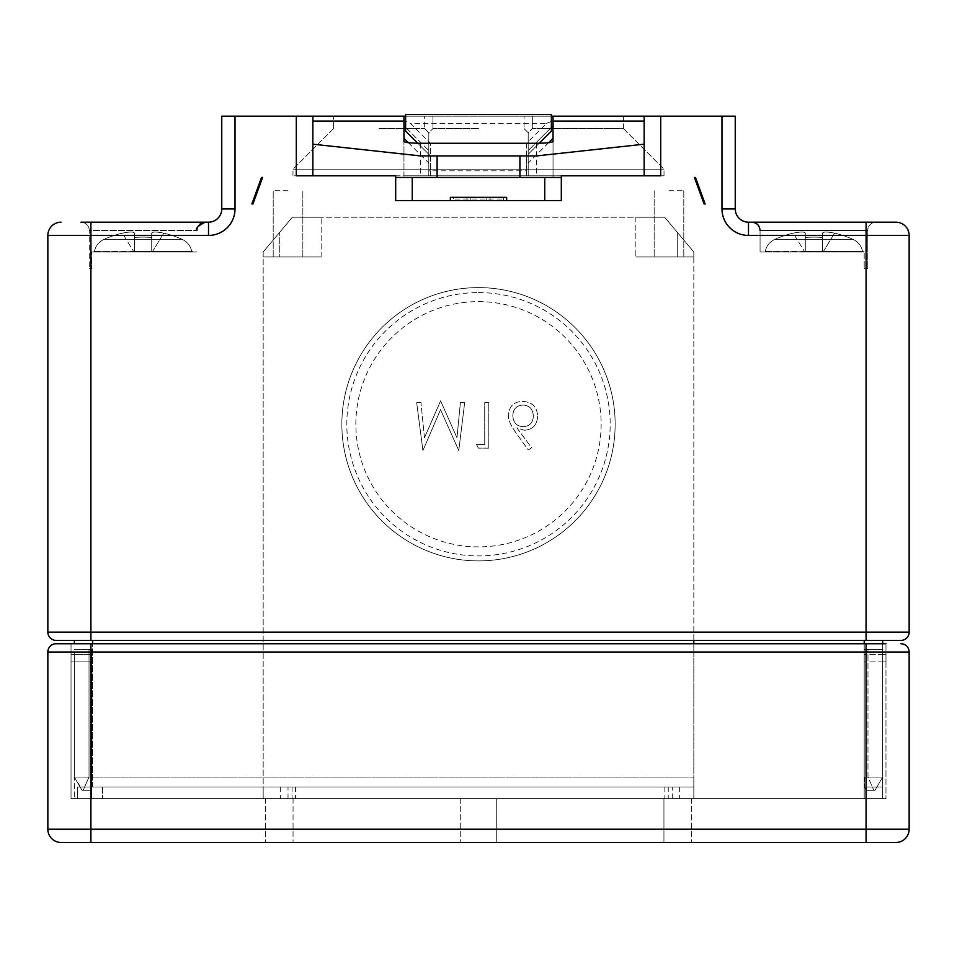 <?xml version="1.0" encoding="UTF-8"?>
<svg xmlns="http://www.w3.org/2000/svg" width="957" height="957" viewBox="0 0 957 957"><rect width="100%" height="100%" fill="white"/><g stroke="black" fill="none" stroke-linecap="round" stroke-linejoin="round"><path stroke-width="0.72" stroke-dasharray="4.79 3.59" d="M61.104 842.483A13.254 13.254 0 0 1 47.85 829.229L47.85 652.004A8.278 8.278 0 0 1 56.128 643.726L864.195 643.726L864.195 640.412L693.825 640.412L864.195 640.412L864.195 798.593L693.825 798.593L693.825 640.412L693.825 798.593L693.825 640.412L74.347 640.412L693.825 640.412M693.825 643.726L693.825 798.593L102.507 798.593L693.825 798.593L693.825 786.989L87.135 786.989L693.825 786.989L87.135 786.989L693.825 786.989L664.84 786.989L693.825 786.989L693.825 798.593L664.84 798.593L693.825 798.593L693.825 786.989L263.175 786.989L693.825 786.989L263.175 786.989L693.825 786.989L668.261 786.989L693.825 786.989L693.825 251.99L693.825 798.593L263.175 798.593L263.175 786.989L295.474 786.989L263.175 786.989L263.175 798.593L295.474 798.593L263.175 798.593L263.175 251.99L292.363 217.215L664.637 217.215L693.825 251.99L664.637 217.215L292.363 217.215L263.175 251.99L263.175 786.989L292.052 786.989L263.175 786.989L263.175 798.593L693.825 798.593L693.825 786.989L693.825 798.593L71.033 798.593L885.967 798.593L864.195 798.593L864.195 640.412M864.195 643.726L864.195 798.593L882.653 798.593L864.195 798.593L882.653 798.593L864.195 798.593L882.653 798.593L882.653 786.989L882.653 798.593L864.195 798.593L885.967 798.593L864.195 798.593L885.967 798.593L864.195 798.593L864.195 643.726L885.967 643.726L866.085 643.726L885.967 643.726L885.967 798.593L885.967 661.108L864.195 661.108L885.967 661.108L885.967 654.492L864.195 654.492L885.967 654.492L885.967 661.108L882.653 661.108L885.967 661.108L885.967 654.492L882.653 654.492L885.967 654.492L885.967 798.593L885.967 643.726M864.195 251.99L760.073 251.99L864.195 251.99L760.073 251.99L864.195 251.99L864.195 268.558L864.195 251.99M764.404 251.99L863.417 251.99L765.241 251.5C766.413 245.961 769.56 241.942 774.668 239.441L853.154 239.441L774.668 239.441A94.013 94.013 0 0 1 793.221 233.161C800.614 231.666 804.646 231.666 805.292 233.161C804.634 231.666 800.614 231.666 793.221 233.161A94.013 94.013 0 0 0 774.668 239.441C769.56 241.942 766.413 245.961 765.241 251.5L805.292 251.5L805.292 237.456A93.403 80.89 180 0 1 822.518 237.456A93.403 80.89 180 0 0 805.292 237.456L805.292 251.5L823.355 251.5L822.518 251.5L822.518 233.161C823.176 231.666 827.207 231.666 834.6 233.161C827.207 231.666 823.176 231.666 822.518 233.161L822.518 251.5L822.518 237.456L822.518 251.5L764.404 251.99M867.736 268.558L864.195 268.558L867.736 268.558L864.195 268.558L867.736 268.558L867.736 230.458A8.278 8.278 0 0 1 876.026 222.18L751.795 222.18L876.026 222.18A8.278 8.278 0 0 0 867.736 230.458L867.736 268.558M867.975 649.516L882.653 649.516L864.195 649.516L882.653 649.516L882.653 777.06L874.997 790.303L876.911 786.989L882.653 786.989L882.653 798.593L882.653 654.492L882.653 798.593L882.653 661.108L882.653 798.593L882.653 786.989L864.195 786.989L866.348 790.303L874.997 790.303L876.911 786.989L882.653 786.989L864.195 786.989L866.348 790.303L874.997 790.303L866.348 790.303L864.195 787.025L882.653 786.989L876.911 786.989L874.997 790.303L866.348 790.303L864.195 787.025L876.911 786.989L874.997 790.303L873.885 790.303L874.997 790.303L873.885 790.303L874.997 790.303L882.653 777.06L874.997 790.303L882.653 777.06L864.195 777.06L882.653 777.06L864.434 777.06L882.653 777.06L882.653 643.726L882.653 777.06L882.653 649.516L882.653 777.06L882.653 649.516L867.975 649.516L867.975 777.06L873.885 790.303L867.975 777.06L867.975 649.516L867.975 777.06L873.885 790.303L867.975 777.06L867.975 649.516M92.566 640.412L92.566 777.06L693.825 777.06L74.347 777.06L80.089 786.989L77.661 786.989L77.661 798.593L102.507 798.593L77.661 798.593L91.8 798.593L77.661 798.593L77.661 786.989L77.661 798.593L91.8 798.593L74.347 798.593L91.8 798.593L91.8 654.492L91.8 798.593L91.8 654.492L91.8 798.593L91.8 777.06L91.8 798.593L71.033 798.593L91.8 798.593L77.661 798.593L77.661 786.989L80.089 786.989L77.661 786.989L80.089 786.989L82.003 790.303L80.089 786.989L82.003 790.303L80.089 786.989L87.135 786.989L77.661 786.989L77.661 798.593L77.661 786.989L80.544 786.989L74.347 777.06L92.566 777.06L92.566 643.726M882.653 640.412L90.915 640.412L90.915 632.122L909.15 632.122L909.15 235.434A13.254 13.254 0 0 0 895.896 222.18L748.482 222.18A13.254 13.254 0 0 1 735.239 208.925L735.239 116.18L721.985 116.18L721.985 208.925L735.239 208.925M91.8 251.99L196.927 251.99L91.8 251.99L196.927 251.99L91.8 251.99L91.8 268.558L91.8 251.99M93.583 251.99L192.596 251.99L94.42 251.5C95.592 245.961 98.738 241.942 103.846 239.441L182.332 239.441L103.846 239.441A94.013 94.013 0 0 1 122.4 233.161C129.793 231.666 133.824 231.666 134.482 233.161C133.824 231.666 129.793 231.666 122.4 233.161A94.013 94.013 0 0 0 103.846 239.441C98.738 241.942 95.592 245.961 94.42 251.5L134.482 251.5L134.482 237.456A93.403 80.89 180 0 1 151.708 237.456A93.403 80.89 180 0 0 134.482 237.456L134.482 251.5L152.534 251.5L151.708 251.5L151.708 233.161C152.366 231.666 156.386 231.666 163.779 233.161C156.386 231.666 152.366 231.666 151.708 233.161L151.708 251.5L151.708 237.456L151.708 251.5L93.583 251.99M91.8 649.516L91.8 790.279L91.8 649.516L74.347 649.516L91.8 649.516M91.8 268.558L89.264 268.558L91.8 268.558M89.025 777.06L74.347 777.06L82.003 790.303L91.776 790.303L82.003 790.303L91.776 790.303L82.003 790.303L91.776 790.303L82.003 790.303L83.115 790.303L82.003 790.303L74.347 777.06L89.025 777.06L74.347 777.06L82.003 790.303L74.347 777.06L89.025 777.06L89.025 649.516L74.347 649.516L74.347 777.06L74.347 649.516L89.025 649.516L89.025 777.06L83.115 790.303L89.025 777.06L83.115 790.303L89.025 777.06L89.025 649.516L89.025 777.06M74.347 661.108L91.8 661.108L71.033 661.108L74.347 661.108L71.033 661.108L71.033 654.492L91.8 654.492L71.033 654.492L71.033 798.593L71.033 661.108L71.033 798.593L71.033 661.108L74.347 661.108L74.347 654.492L71.033 654.492L74.347 654.492L74.347 798.593L74.347 661.108M182.332 239.441A94.013 94.013 0 0 0 163.779 233.161A94.013 94.013 0 0 1 182.332 239.441C187.44 241.942 190.587 245.961 191.759 251.5C190.587 245.961 187.44 241.942 182.332 239.441L103.846 239.441L182.332 239.441A94.013 94.013 0 0 0 163.779 233.161C156.386 231.666 152.366 231.666 151.708 233.161C152.366 231.666 156.386 231.666 163.779 233.161A94.013 94.013 0 0 1 182.332 239.441C187.44 241.942 190.587 245.961 191.759 251.5L152.534 251.5L191.759 251.5C190.587 245.961 187.44 241.942 182.332 239.441M192.596 251.99A16.568 16.568 0 0 0 192.524 251.5L191.759 251.5L192.524 251.5A16.568 16.568 0 0 1 192.596 251.99M151.708 251.5L152.534 251.5L151.708 251.5L151.708 237.456A93.403 80.89 180 0 0 134.482 237.456L134.482 233.161C133.824 231.666 129.793 231.666 122.4 233.161C129.793 231.666 133.824 231.666 134.482 233.161L134.482 237.456A93.403 80.89 180 0 1 151.708 237.456L151.708 251.5L151.708 237.456L151.708 251.5L134.482 251.5L134.482 233.161L134.482 251.5L134.482 237.456L134.482 251.5L151.708 251.5M122.4 233.161A94.013 94.013 0 0 0 103.846 239.441A94.013 94.013 0 0 1 122.4 233.161L133.645 251.5L122.4 233.161M103.846 239.441C98.738 241.942 95.592 245.961 94.42 251.5C95.592 245.961 98.738 241.942 103.846 239.441M152.534 251.5L191.759 251.5L152.534 251.5L163.779 233.161L152.534 251.5M853.154 239.441A94.013 94.013 0 0 0 834.6 233.161A94.013 94.013 0 0 1 853.154 239.441C858.262 241.942 861.408 245.961 862.58 251.5C861.408 245.961 858.262 241.942 853.154 239.441L774.668 239.441L853.154 239.441A94.013 94.013 0 0 0 834.6 233.161C827.207 231.666 823.176 231.666 822.518 233.161C823.176 231.666 827.207 231.666 834.6 233.161A94.013 94.013 0 0 1 853.154 239.441C858.262 241.942 861.408 245.961 862.58 251.5L823.355 251.5L862.58 251.5C861.408 245.961 858.262 241.942 853.154 239.441M863.417 251.99A16.568 16.568 0 0 0 863.346 251.5L862.58 251.5L863.346 251.5A16.568 16.568 0 0 1 863.417 251.99M822.518 251.5L823.355 251.5L822.518 251.5L822.518 237.456A93.403 80.89 180 0 0 805.292 237.456L805.292 233.161C804.634 231.666 800.614 231.666 793.221 233.161C800.614 231.666 804.646 231.666 805.292 233.161L805.292 237.456A93.403 80.89 180 0 1 822.518 237.456L822.518 251.5L822.518 237.456L822.518 251.5L805.292 251.5L805.292 233.161L805.292 251.5L805.292 237.456L805.292 251.5L822.518 251.5M793.221 233.161A94.013 94.013 0 0 0 774.668 239.441A94.013 94.013 0 0 1 793.221 233.161L804.466 251.5L793.221 233.161M774.668 239.441C769.56 241.942 766.413 245.961 765.241 251.5C766.413 245.961 769.56 241.942 774.668 239.441M823.355 251.5L862.58 251.5L823.355 251.5L834.6 233.161L823.355 251.5M263.175 798.593L263.175 786.989L263.175 798.593L292.052 798.593L263.175 798.593M405.624 127.377L405.624 131.085L428.808 154.268L428.808 150.56L405.624 127.377L405.624 121.383L410.481 123.393L430.471 143.371L430.471 170.836L526.529 170.836L526.529 143.371L546.519 123.393L410.481 123.393M403.962 138.263L403.962 125.714L428.808 150.56L428.808 175.801L403.962 175.801L403.962 177.464L403.962 141.469L403.962 175.801L553.038 175.801L428.808 175.801L428.808 154.268L430.471 155.931L430.471 143.371M403.962 116.18L403.962 125.714M408.4 142.701L428.808 163.109M623.426 116.18L623.426 128.597L532.331 128.597L623.426 128.597L532.331 128.597L623.426 128.597L623.426 116.18L532.331 116.18L623.426 116.18L532.331 116.18L553.038 116.18L553.038 125.714L528.192 150.56L528.192 154.268L551.376 131.085L551.376 127.377L528.192 150.56L528.192 175.801L528.192 169.174L664.014 169.174L528.192 169.174L664.014 169.174L528.192 169.174L528.192 132.736L528.192 169.174L528.192 132.736L528.192 169.174L428.808 169.174L528.192 169.174L528.192 132.736L528.192 169.174L528.192 132.736L528.192 169.174L428.808 169.174L528.192 169.174L528.192 175.801L664.014 175.801L528.192 175.801L528.192 169.174L528.192 175.801L664.014 175.801L428.808 175.801L428.808 132.736L428.808 169.174L428.808 132.736L428.808 169.174L292.986 169.174L428.808 169.174L428.808 132.736L428.808 169.174L428.808 132.736L428.808 169.174L292.986 169.174L428.808 169.174L428.808 175.801L528.192 175.801L428.808 175.801L528.192 175.801L528.192 163.109L548.6 142.701M526.529 143.371L526.529 155.931L528.192 154.268L528.192 163.109M553.038 125.714L553.038 177.464L561.316 177.464L553.038 177.464L553.038 175.801L403.962 175.801L553.038 175.801L553.038 141.469M405.624 116.18L551.376 116.18M450.34 200.647L544.748 200.647L506.66 200.647L506.66 197.333L503.346 197.333L503.346 198.996L453.654 198.996L453.654 197.333L450.34 197.333L450.34 200.647L506.66 200.647M412.252 177.464L544.748 177.464L412.252 177.464L412.252 200.647M644.133 116.18L644.133 175.801L561.316 175.801L561.316 177.464L395.684 177.464L403.962 177.464L395.684 177.464L395.684 175.801L296.299 175.801L296.299 116.18M660.701 116.18L660.701 175.801L644.133 175.801M262.577 177.464L261.524 177.464L251.87 203.961L252.923 203.961L262.577 177.464M80.974 222.18L205.205 222.18L80.974 222.18A8.278 8.278 0 0 1 89.264 230.458L89.264 268.558L89.264 230.458L196.927 230.458L89.264 230.458A8.278 8.278 0 0 0 80.974 222.18L208.518 222.18A13.254 13.254 0 0 0 221.761 208.925L221.761 116.18L721.985 116.18M705.13 203.961L695.476 177.464L694.423 177.464L704.077 203.961L705.13 203.961M544.748 200.647L544.748 177.464M420.53 155.931L536.47 155.931M312.867 116.18L312.867 175.801M379.116 128.597L424.669 128.597L379.116 128.597M478.5 128.597L432.947 128.597L478.5 128.597M379.116 116.18L424.669 116.18L379.116 116.18M478.5 116.18L524.053 116.18L478.5 116.18M428.808 175.801L428.808 169.174L428.808 175.801L292.986 175.801L428.808 175.801M417.79 143.251L430.471 155.931L430.471 175.801L526.529 175.801L526.529 170.836L528.192 170.836M405.624 121.383L405.624 114.517L551.376 114.517L551.376 127.377M561.316 177.464L561.316 200.647L561.316 177.464L561.316 200.647L395.684 200.647L395.684 177.464M428.808 170.836L430.471 170.836L430.471 175.801L526.529 175.801L526.529 155.931L539.21 143.251M470.222 200.647L486.778 200.647L486.778 197.333L470.222 197.333L486.778 197.333L486.778 200.647L470.222 200.647L470.222 197.333L470.222 200.647M490.092 200.647L466.908 200.647L466.908 197.333L490.092 197.333L466.908 197.333L466.908 200.647L490.092 200.647L490.092 197.333L490.092 200.647M503.346 198.996L503.346 200.647L453.654 200.647L503.346 200.647L503.346 197.333L453.654 197.333L453.654 198.996M668.979 190.706L683.8 190.706L668.979 190.706M668.979 256.966L654.157 256.966L668.979 256.966M677.257 232.252L693.825 251.99L693.825 256.966L635.855 256.966L693.825 256.966L693.825 251.99L677.257 232.252L693.825 251.99L693.825 256.966L693.825 251.99L664.637 217.215L635.855 217.215L664.637 217.215L677.257 232.252L677.257 256.966L635.855 256.966L693.825 256.966L677.257 256.966L677.257 232.252M664.637 217.215L635.855 217.215L664.637 217.215M288.021 190.706L273.2 190.706L288.021 190.706M288.021 256.966L273.2 256.966L288.021 256.966M292.363 217.215L279.743 232.252L292.363 217.215L321.145 217.215L292.363 217.215L321.145 217.215L292.363 217.215L263.175 251.99L292.363 217.215M279.743 256.966L321.145 256.966L263.175 256.966L263.175 251.99L263.175 256.966L321.145 256.966L263.175 256.966L263.175 251.99L279.743 232.252L263.175 251.99L263.175 256.966L279.743 256.966L279.743 232.252L279.743 256.966M512.82 415.709C513.239 422.635 516.684 426.296 523.168 426.69C516.684 426.296 513.239 422.635 512.82 415.709C513.119 408.926 516.565 405.373 523.132 405.062C529.592 405.421 532.989 409.153 533.324 416.271C532.953 422.803 529.568 426.284 523.168 426.69C529.568 426.284 532.953 422.803 533.324 416.271C532.989 409.153 529.592 405.421 523.132 405.062C516.565 405.373 513.119 408.926 512.82 415.709M524.292 430.231C532.654 429.705 537.116 424.992 537.655 416.092C537.116 424.992 532.654 429.705 524.292 430.231L516.924 427.899L531.673 447.828L528.288 449.946L517.522 434.968C510.739 425.674 507.748 419.166 508.538 415.446C508.933 406.474 513.598 401.784 522.534 401.378C532.032 401.94 537.068 406.845 537.655 416.092C537.068 406.845 532.032 401.94 522.534 401.378C513.598 401.784 508.933 406.474 508.538 415.446C507.748 419.166 510.739 425.674 517.522 434.968L528.288 449.946L531.673 447.828L516.924 427.899L524.292 430.231M424.465 437.756L420.96 402.658L424.465 437.756L440.603 400.851L456.968 437.756L460.389 402.658L464.671 402.658L458.774 450.544L440.531 409.656L422.922 450.544L416.678 402.658L420.96 402.658L416.678 402.658L422.922 450.544L440.531 409.656L458.774 450.544L464.671 402.658L460.389 402.658L456.968 437.756L440.603 400.851L424.465 437.756M484.721 444.407L476.454 444.407L484.721 444.407L484.721 402.658L488.788 402.658L488.788 448.139L478.44 448.139L476.454 444.407L478.44 448.139L488.788 448.139L488.788 402.658L484.721 402.658L484.721 444.407M478.5 301.622A122.64 122.64 0 0 1 601.14 424.25A122.64 122.64 0 0 1 478.5 546.89A122.64 122.64 0 0 1 355.86 424.25A122.64 122.64 0 0 1 478.5 301.622M478.5 292.579A131.683 131.683 0 0 1 610.183 424.25A131.683 131.683 0 0 1 478.5 555.933A131.683 131.683 0 0 1 346.817 424.25A131.683 131.683 0 0 1 478.5 292.579M478.5 287.602A136.648 136.648 0 0 1 615.148 424.25A136.648 136.648 0 0 1 478.5 560.898A136.648 136.648 0 0 1 341.852 424.25A136.648 136.648 0 0 1 478.5 287.602A136.648 136.648 0 0 0 341.852 424.25A136.648 136.648 0 0 0 478.5 560.898A136.648 136.648 0 0 0 615.148 424.25A136.648 136.648 0 0 0 478.5 287.602M561.316 200.647L395.684 200.647M546.519 123.393L551.376 121.383M74.347 643.726L74.347 640.412M56.128 640.412A8.278 8.278 0 0 1 47.85 632.122L47.85 235.434A13.254 13.254 0 0 1 61.104 222.18M496.719 798.593L265.663 798.593L691.337 798.593L496.719 798.593L496.719 842.483L265.663 842.483L663.943 842.483L496.719 842.483L496.719 798.593M71.033 654.492L71.033 661.108L71.033 654.492M460.281 798.593L460.281 842.483L460.281 798.593M663.943 798.593L663.943 842.483L691.337 842.483L663.943 842.483L663.943 798.593M691.337 798.593L691.337 842.483L691.337 798.593M293.057 798.593L293.057 842.483L293.057 798.593M265.663 798.593L265.663 842.483L265.663 798.593M90.915 643.726L866.085 643.726L71.033 643.726L90.915 643.726L90.915 798.593L90.915 643.726L90.915 652.004L47.85 652.004M71.033 643.726L71.033 798.593L71.033 643.726M866.085 643.726L866.085 842.483L90.915 842.483L90.915 829.229L909.15 829.229M864.434 643.726L864.434 640.412M92.566 786.989L92.566 777.06L92.566 786.989M864.434 777.06L864.434 786.989L864.434 777.06M102.507 786.989L102.507 798.593L102.507 786.989M288.021 798.593L288.021 786.989M672.293 798.593L672.293 786.989M280.664 786.989L280.664 798.593M679.637 786.989L679.637 798.593M235.015 116.18L235.015 208.925L221.761 208.925M536.47 143.275L536.47 175.801M420.53 143.275L420.53 175.801M760.073 230.458L867.736 230.458L760.073 230.458L867.736 230.458L760.073 230.458L760.073 251.99L760.073 230.458C759.583 225.433 756.831 222.67 751.795 222.18M866.085 640.412L866.085 235.434L748.482 235.434A26.497 26.497 0 0 1 721.985 208.925M47.85 632.122L90.915 632.122L90.915 222.18M235.015 208.925A26.497 26.497 0 0 1 208.518 235.434L208.518 222.18M208.518 235.434L47.85 235.434M909.15 235.434L866.085 235.434L866.085 222.18M748.482 235.434L748.482 222.18M909.15 652.004L90.915 652.004L90.915 829.229L47.85 829.229M664.84 786.989L664.84 798.593M295.474 786.989L295.474 798.593M292.052 786.989L292.052 798.593M668.261 786.989L668.261 798.593M664.014 175.801L664.014 169.174L664.014 175.801M333.574 128.597L292.986 169.174L333.574 128.597L333.574 116.18L333.574 128.597M424.669 128.597L428.808 132.736L432.947 128.597L428.808 132.736L424.669 128.597L424.669 116.18L424.669 128.597M524.053 128.597L528.192 132.736L532.331 128.597L528.192 132.736L524.053 128.597L524.053 116.18L524.053 128.597M623.426 128.597L664.014 169.174L623.426 128.597M432.947 116.18L432.947 128.597L432.947 116.18M532.331 116.18L532.331 128.597L532.331 116.18M292.986 175.801L292.986 169.174L292.986 175.801M197.118 228.687L197.644 227.072M202.429 222.658L205.205 222.18M654.157 190.706L654.157 256.966L654.157 190.706M683.8 190.706L683.8 256.966L683.8 190.706M635.855 217.215L635.855 256.966L635.855 217.215M302.843 256.966L302.843 190.706L302.843 256.966M273.2 256.966L273.2 190.706L273.2 256.966M321.145 256.966L321.145 217.215L321.145 256.966"/><path stroke-width="1.44" d="M693.825 640.412L693.825 643.726M864.195 640.412L864.195 643.726M866.085 640.412L866.085 632.122L909.15 632.122A8.278 8.278 0 0 1 900.872 640.412A8.278 8.278 0 0 0 909.15 632.122L909.15 235.434A13.254 13.254 0 0 0 895.896 222.18L748.482 222.18A13.254 13.254 0 0 1 735.239 208.925L735.239 116.18L721.985 116.18L721.985 208.925A26.497 26.497 0 0 0 748.482 235.434L866.085 235.434L866.085 632.122L90.915 632.122L90.915 640.412L56.128 640.412L900.872 640.412L882.653 640.412L882.653 643.726L882.653 640.412M405.624 127.377L403.962 125.714M403.962 141.469C404.967 142.569 410.481 143.167 420.53 143.275L536.47 143.275C546.519 143.167 552.033 142.569 553.038 141.469L553.038 121.061L644.133 121.061L644.133 144.184L536.47 155.931L420.53 155.931L312.867 144.184L312.867 121.061L403.962 121.061L403.962 141.469L403.962 138.263L408.4 142.701M403.962 121.061L403.962 116.18L405.624 116.18M548.6 142.701L553.038 138.263M551.376 116.18L553.038 116.18L553.038 121.061M544.748 177.464L544.748 200.647M412.252 200.647L412.252 177.464M644.133 121.061L644.133 116.18L553.038 116.18L623.426 116.18M644.133 144.184L644.133 175.801M721.985 116.18L644.133 116.18M660.701 116.18L660.701 175.801L561.316 175.801L561.316 200.647L395.684 200.647L395.684 175.801L296.299 175.801L296.299 116.18L221.761 116.18L221.761 208.925A13.254 13.254 0 0 1 208.518 222.18L80.974 222.18M694.423 177.464L695.476 177.464L705.13 203.961L704.077 203.961L694.423 177.464M261.524 177.464L262.577 177.464L252.923 203.961L251.87 203.961L261.524 177.464M395.684 177.464L561.316 177.464M553.038 125.714L551.376 127.377M403.962 116.18L312.867 116.18L312.867 121.061M437.086 155.931L437.086 177.464M519.914 155.931L519.914 177.464M312.867 144.184L312.867 175.801M312.867 116.18L296.299 116.18M539.21 143.251L551.376 131.085L551.376 114.517L405.624 114.517L405.624 131.085L417.79 143.251M450.34 200.647L450.34 197.333L506.66 197.333L506.66 200.647M74.347 640.412L74.347 643.726M56.128 640.412A8.278 8.278 0 0 1 47.85 632.122L47.85 235.434A13.254 13.254 0 0 1 61.104 222.18M90.915 643.726L56.128 643.726A8.278 8.278 0 0 0 47.85 652.004L47.85 829.229A13.254 13.254 0 0 0 61.104 842.483L895.896 842.483A13.254 13.254 0 0 0 909.15 829.229L909.15 652.004L909.15 829.229L90.915 829.229L90.915 643.726L866.085 643.726L866.085 652.004L909.15 652.004A8.278 8.278 0 0 0 900.872 643.726A8.278 8.278 0 0 1 909.15 652.004M885.967 643.726L866.085 643.726M47.85 652.004L866.085 652.004L866.085 842.483L895.896 842.483A13.254 13.254 0 0 0 909.15 829.229M47.85 829.229L90.915 829.229L90.915 842.483L61.104 842.483M92.566 643.726L92.566 640.412M403.962 127.317L405.624 128.968M235.015 116.18L235.015 208.925L221.761 208.925M551.376 128.968L553.038 127.317M47.85 632.122L90.915 632.122L90.915 235.434L208.518 235.434A26.497 26.497 0 0 0 235.015 208.925M864.434 640.412L864.434 643.726M47.85 235.434L90.915 235.434L90.915 222.18M866.085 222.18L866.085 235.434L909.15 235.434M208.518 235.434L208.518 222.18M721.985 208.925L735.239 208.925M748.482 235.434L748.482 222.18M760.073 230.458C759.583 225.433 756.831 222.67 751.795 222.18M196.927 230.458C195.168 228.615 197.932 225.852 205.205 222.18M196.927 230.111L197.118 228.687M197.644 227.072L199.965 224.058M200.551 223.615L202.429 222.658"/></g></svg>
